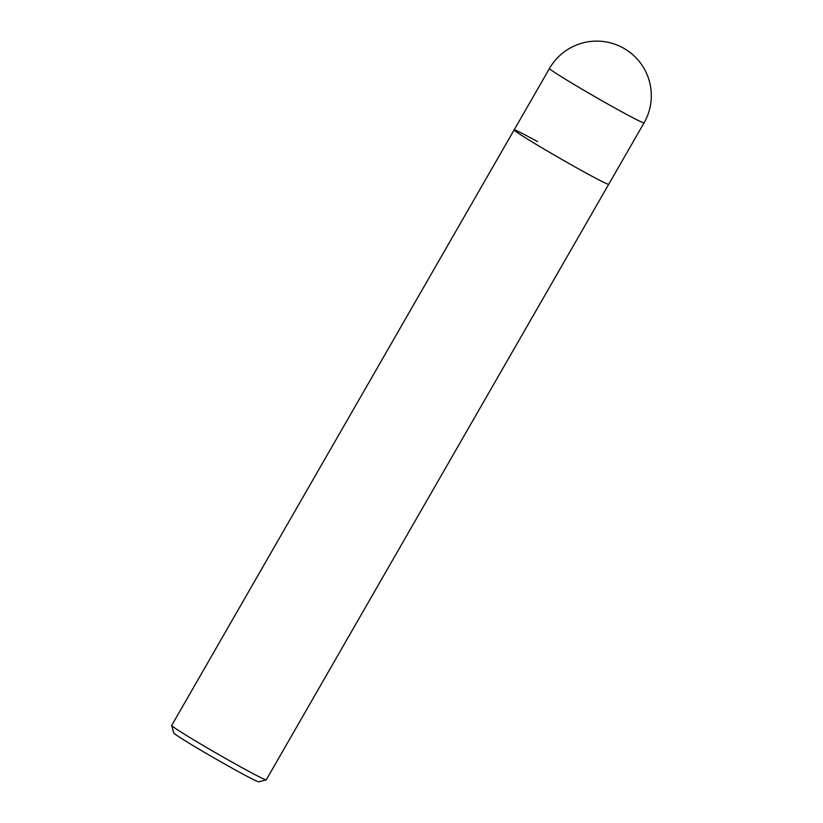 <?xml version="1.0" encoding="UTF-8"?>
<svg xmlns="http://www.w3.org/2000/svg" width="823" height="823" viewBox="0 0 823 823"><rect width="100%" height="100%" fill="white"/><g stroke="black" fill="none" stroke-linecap="round" stroke-linejoin="round"><path stroke-width="1.23" d="M537.563 141.607A54.544 1.811 29.9 0 0 514.138 129.921A54.544 1.811 29.9 0 0 537.501 145.167A54.544 1.811 29.9 0 0 585.297 172.614A54.544 1.811 29.9 0 0 608.711 184.301L644.049 122.864A54.544 54.544 0 0 0 626.478 49.925A54.544 54.544 0 0 0 549.466 68.474A54.544 1.811 29.9 0 0 555.926 73.278A54.544 1.811 29.9 0 0 620.624 111.177A54.544 1.811 29.9 0 0 644.049 122.864M514.138 129.921L171.709 725.423A54.544 1.811 29.9 0 0 171.698 725.495A54.544 1.811 29.9 0 0 242.857 768.126A54.544 1.811 29.9 0 0 266.23 779.844A54.544 1.811 29.9 0 0 266.282 779.813L608.711 184.301A54.544 1.811 29.9 0 1 585.297 172.614A54.544 1.811 29.9 0 1 537.501 145.167A54.544 1.811 29.9 0 1 514.138 129.921L549.466 68.474M171.698 725.495L173.715 732.933A49.092 1.625 29.9 0 0 237.754 771.295A49.092 1.625 29.9 0 0 258.782 781.85L266.23 779.844"/></g></svg>
